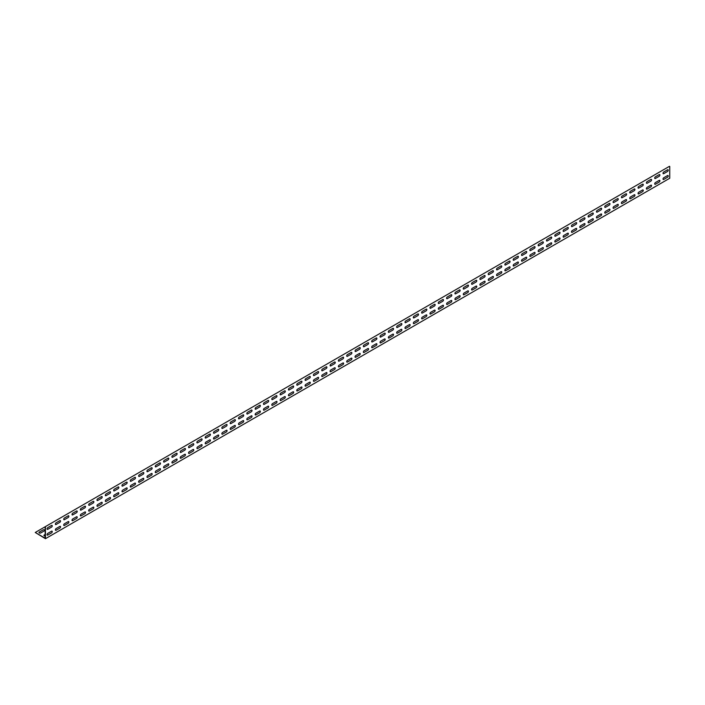 <?xml version="1.0" encoding="UTF-8"?>
<svg xmlns="http://www.w3.org/2000/svg" width="705" height="705" viewBox="0 0 705 705"><rect width="100%" height="100%" fill="white"/><g stroke="black" fill="none" stroke-linecap="round" stroke-linejoin="round"><path stroke-width="1.06" d="M45.164 535.994A1.031 0.59 180 0 1 44.265 534.989L45.164 534.469M667.503 175.589L663.758 177.748A1.031 0.59 120 0 0 663.758 179.431L667.503 177.272A1.031 0.59 120 0 0 667.503 175.589M659.175 180.392L655.43 182.56A1.031 0.59 120 0 0 655.43 184.243L659.175 182.075A1.031 0.59 120 0 0 659.175 180.392M650.856 185.203L647.111 187.363A1.031 0.59 120 0 0 647.111 189.046L650.856 186.878A1.031 0.59 120 0 0 650.856 185.203M642.528 190.006L638.783 192.165A1.031 0.59 120 0 0 638.783 193.849L642.528 191.69A1.031 0.59 120 0 0 642.528 190.006M634.209 194.809L630.464 196.977A1.031 0.59 120 0 0 630.464 198.66L634.209 196.492A1.031 0.59 120 0 0 634.209 194.809M625.881 199.621L622.136 201.78A1.031 0.59 120 0 0 622.136 203.463L625.881 201.295A1.031 0.59 120 0 0 625.881 199.621M617.562 204.424L613.808 206.583A1.031 0.59 120 0 0 613.808 208.266L617.562 206.107A1.031 0.59 120 0 0 617.562 204.424M609.235 209.226L605.489 211.394A1.031 0.59 120 0 0 605.489 213.077L609.235 210.91A1.031 0.59 120 0 0 609.235 209.226M600.907 214.038L597.161 216.197A1.031 0.59 120 0 0 597.161 217.88L600.907 215.721A1.031 0.59 120 0 0 600.907 214.038M592.588 218.841L588.842 221A1.031 0.59 120 0 0 588.842 222.683L592.588 220.524A1.031 0.59 120 0 0 592.588 218.841M584.26 223.644L580.515 225.811A1.031 0.59 120 0 0 580.515 227.495L584.26 225.327A1.031 0.59 120 0 0 584.26 223.644M575.941 228.455L572.196 230.614A1.031 0.59 120 0 0 572.196 232.298L575.941 230.138A1.031 0.59 120 0 0 575.941 228.455M567.613 233.258L563.868 235.417A1.031 0.59 120 0 0 563.868 237.1L567.613 234.941A1.031 0.59 120 0 0 567.613 233.258M559.294 238.061L555.54 240.229A1.031 0.59 120 0 0 555.54 241.912L559.294 239.744A1.031 0.59 120 0 0 559.294 238.061M550.966 242.873L547.221 245.032A1.031 0.59 120 0 0 547.221 246.715L550.966 244.556A1.031 0.59 120 0 0 550.966 242.873M542.639 247.675L538.893 249.834A1.031 0.59 120 0 0 538.893 251.518L542.639 249.358A1.031 0.59 120 0 0 542.639 247.675M534.32 252.478L530.574 254.646A1.031 0.59 120 0 0 530.574 256.329L534.32 254.161A1.031 0.59 120 0 0 534.32 252.478M525.992 257.29L522.246 259.449A1.031 0.59 120 0 0 522.246 261.132L525.992 258.973A1.031 0.59 120 0 0 525.992 257.29M517.673 262.093L513.927 264.252A1.031 0.59 120 0 0 513.927 265.935L517.673 263.776A1.031 0.59 120 0 0 517.673 262.093M509.345 266.895L505.6 269.063A1.031 0.59 120 0 0 505.6 270.746L509.345 268.579A1.031 0.59 120 0 0 509.345 266.895M501.026 271.707L497.272 273.866A1.031 0.59 120 0 0 497.272 275.549L501.026 273.39A1.031 0.59 120 0 0 501.026 271.707M492.698 276.51L488.953 278.678A1.031 0.59 120 0 0 488.953 280.352L492.698 278.193A1.031 0.59 120 0 0 492.698 276.51M484.37 281.313L480.625 283.481A1.031 0.59 120 0 0 480.625 285.164L484.37 282.996A1.031 0.59 120 0 0 484.37 281.313M476.051 286.124L472.306 288.283A1.031 0.59 120 0 0 472.306 289.966L476.051 287.807A1.031 0.59 120 0 0 476.051 286.124M467.723 290.927L463.978 293.095A1.031 0.59 120 0 0 463.978 294.769L467.723 292.61A1.031 0.59 120 0 0 467.723 290.927M459.404 295.73L455.659 297.898A1.031 0.59 120 0 0 455.659 299.581L459.404 297.413A1.031 0.59 120 0 0 459.404 295.73M451.077 300.541L447.331 302.701A1.031 0.59 120 0 0 447.331 304.384L451.077 302.225A1.031 0.59 120 0 0 451.077 300.541M442.758 305.344L439.004 307.512A1.031 0.59 120 0 0 439.004 309.187L442.758 307.027A1.031 0.59 120 0 0 442.758 305.344M434.43 310.156L430.685 312.315A1.031 0.59 120 0 0 430.685 313.998L434.43 311.83A1.031 0.59 120 0 0 434.43 310.156M426.102 314.959L422.357 317.118A1.031 0.59 120 0 0 422.357 318.801L426.102 316.642A1.031 0.59 120 0 0 426.102 314.959M417.783 319.762L414.038 321.929A1.031 0.59 120 0 0 414.038 323.604L417.783 321.445A1.031 0.59 120 0 0 417.783 319.762M409.455 324.573L405.71 326.732A1.031 0.59 120 0 0 405.71 328.415L409.455 326.248A1.031 0.59 120 0 0 409.455 324.573M401.136 329.376L397.391 331.535A1.031 0.59 120 0 0 397.391 333.218L401.136 331.059A1.031 0.59 120 0 0 401.136 329.376M392.808 334.179L389.063 336.347A1.031 0.59 120 0 0 389.063 338.021L392.808 335.862A1.031 0.59 120 0 0 392.808 334.179M384.489 338.99L380.735 341.149A1.031 0.59 120 0 0 380.735 342.833L384.489 340.665A1.031 0.59 120 0 0 384.489 338.99M376.162 343.793L372.416 345.952A1.031 0.59 120 0 0 372.416 347.635L376.162 345.476A1.031 0.59 120 0 0 376.162 343.793M367.834 348.596L364.088 350.764A1.031 0.59 120 0 0 364.088 352.447L367.834 350.279A1.031 0.59 120 0 0 367.834 348.596M359.515 353.408L355.769 355.567A1.031 0.59 120 0 0 355.769 357.25L359.515 355.082A1.031 0.59 120 0 0 359.515 353.408M351.187 358.211L347.442 360.37A1.031 0.59 120 0 0 347.442 362.053L351.187 359.894A1.031 0.59 120 0 0 351.187 358.211M342.868 363.013L339.123 365.181A1.031 0.59 120 0 0 339.123 366.864L342.868 364.696A1.031 0.59 120 0 0 342.868 363.013M334.54 367.825L330.795 369.984A1.031 0.59 120 0 0 330.795 371.667L334.54 369.499A1.031 0.59 120 0 0 334.54 367.825M326.221 372.628L322.467 374.787A1.031 0.59 120 0 0 322.467 376.47L326.221 374.311A1.031 0.59 120 0 0 326.221 372.628M317.893 377.431L314.148 379.598A1.031 0.59 120 0 0 314.148 381.282L317.893 379.114A1.031 0.59 120 0 0 317.893 377.431M309.565 382.242L305.82 384.401A1.031 0.59 120 0 0 305.82 386.084L309.565 383.925A1.031 0.59 120 0 0 309.565 382.242M301.246 387.045L297.501 389.204A1.031 0.59 120 0 0 297.501 390.887L301.246 388.728A1.031 0.59 120 0 0 301.246 387.045M292.919 391.848L289.173 394.016A1.031 0.59 120 0 0 289.173 395.699L292.919 393.531A1.031 0.59 120 0 0 292.919 391.848M284.6 396.659L280.854 398.818A1.031 0.59 120 0 0 280.854 400.502L284.6 398.343A1.031 0.59 120 0 0 284.6 396.659M276.272 401.462L272.527 403.621A1.031 0.59 120 0 0 272.527 405.305L276.272 403.145A1.031 0.59 120 0 0 276.272 401.462M267.953 406.265L264.199 408.433A1.031 0.59 120 0 0 264.199 410.116L267.953 407.948A1.031 0.59 120 0 0 267.953 406.265M259.625 411.077L255.88 413.236A1.031 0.59 120 0 0 255.88 414.919L259.625 412.76A1.031 0.59 120 0 0 259.625 411.077M251.297 415.88L247.552 418.039A1.031 0.59 120 0 0 247.552 419.722L251.297 417.563A1.031 0.59 120 0 0 251.297 415.88M242.978 420.682L239.233 422.85A1.031 0.59 120 0 0 239.233 424.533L242.978 422.365A1.031 0.59 120 0 0 242.978 420.682M234.65 425.494L230.905 427.653A1.031 0.59 120 0 0 230.905 429.336L234.65 427.177A1.031 0.59 120 0 0 234.65 425.494M226.331 430.297L222.586 432.456A1.031 0.59 120 0 0 222.586 434.139L226.331 431.98A1.031 0.59 120 0 0 226.331 430.297M218.004 435.1L214.258 437.267A1.031 0.59 120 0 0 214.258 438.951L218.004 436.783A1.031 0.59 120 0 0 218.004 435.1M209.685 439.911L205.93 442.07A1.031 0.59 120 0 0 205.93 443.753L209.685 441.594A1.031 0.59 120 0 0 209.685 439.911M201.357 444.714L197.612 446.882A1.031 0.59 120 0 0 197.612 448.556L201.357 446.397A1.031 0.59 120 0 0 201.357 444.714M193.029 449.517L189.284 451.685A1.031 0.59 120 0 0 189.284 453.368L193.029 451.2A1.031 0.59 120 0 0 193.029 449.517M184.71 454.328L180.965 456.488A1.031 0.59 120 0 0 180.965 458.171L184.71 456.012A1.031 0.59 120 0 0 184.71 454.328M176.382 459.131L172.637 461.299A1.031 0.59 120 0 0 172.637 462.974L176.382 460.814A1.031 0.59 120 0 0 176.382 459.131M168.063 463.934L164.318 466.102A1.031 0.59 120 0 0 164.318 467.785L168.063 465.617A1.031 0.59 120 0 0 168.063 463.934M159.735 468.746L155.99 470.905A1.031 0.59 120 0 0 155.99 472.588L159.735 470.429A1.031 0.59 120 0 0 159.735 468.746M151.416 473.548L147.662 475.716A1.031 0.59 120 0 0 147.662 477.391L151.416 475.232A1.031 0.59 120 0 0 151.416 473.548M143.089 478.36L139.343 480.519A1.031 0.59 120 0 0 139.343 482.202L143.089 480.035A1.031 0.59 120 0 0 143.089 478.36M134.761 483.163L131.015 485.322A1.031 0.59 120 0 0 131.015 487.005L134.761 484.846A1.031 0.59 120 0 0 134.761 483.163M126.442 487.966L122.696 490.134A1.031 0.59 120 0 0 122.696 491.808L126.442 489.649A1.031 0.59 120 0 0 126.442 487.966M118.114 492.777L114.369 494.936A1.031 0.59 120 0 0 114.369 496.62L118.114 494.452A1.031 0.59 120 0 0 118.114 492.777M109.795 497.58L106.05 499.739A1.031 0.59 120 0 0 106.05 501.422L109.795 499.263A1.031 0.59 120 0 0 109.795 497.58M101.467 502.383L97.722 504.551A1.031 0.59 120 0 0 97.722 506.234L101.467 504.066A1.031 0.59 120 0 0 101.467 502.383M93.139 507.195L89.394 509.354A1.031 0.59 120 0 0 89.394 511.037L93.139 508.869A1.031 0.59 120 0 0 93.139 507.195M84.82 511.997L81.075 514.157A1.031 0.59 120 0 0 81.075 515.84L84.82 513.681A1.031 0.59 120 0 0 84.82 511.997M76.492 516.8L72.747 518.968A1.031 0.59 120 0 0 72.747 520.651L76.492 518.483A1.031 0.59 120 0 0 76.492 516.8M68.174 521.612L64.428 523.771A1.031 0.59 120 0 0 64.428 525.454L68.174 523.286A1.031 0.59 120 0 0 68.174 521.612M59.846 526.415L56.1 528.574A1.031 0.59 120 0 0 56.1 530.257L59.846 528.098A1.031 0.59 120 0 0 59.846 526.415M51.527 531.217L47.781 533.385A1.031 0.59 120 0 0 47.781 535.069L51.527 532.901A1.031 0.59 120 0 0 51.527 531.217M44.477 530.786L40.731 532.945A1.031 0.59 180 0 1 39.269 532.108L43.014 529.94A1.031 0.59 180 0 1 44.477 530.786M667.503 169.817L663.758 171.985A1.031 0.59 120 0 0 663.758 173.668L667.503 171.5A1.031 0.59 120 0 0 667.503 169.817M659.175 174.629L655.43 176.788A1.031 0.59 120 0 0 655.43 178.471L659.175 176.312A1.031 0.59 120 0 0 659.175 174.629M650.856 179.431L647.111 181.599A1.031 0.59 120 0 0 647.111 183.274L650.856 181.114A1.031 0.59 120 0 0 650.856 179.431M642.528 184.234L638.783 186.402A1.031 0.59 120 0 0 638.783 188.085L642.528 185.917A1.031 0.59 120 0 0 642.528 184.234M634.209 189.046L630.464 191.205A1.031 0.59 120 0 0 630.464 192.888L634.209 190.729A1.031 0.59 120 0 0 634.209 189.046M625.881 193.849L622.136 196.016A1.031 0.59 120 0 0 622.136 197.691L625.881 195.532A1.031 0.59 120 0 0 625.881 193.849M617.562 198.66L613.808 200.819A1.031 0.59 120 0 0 613.808 202.502L617.562 200.335A1.031 0.59 120 0 0 617.562 198.66M609.235 203.463L605.489 205.622A1.031 0.59 120 0 0 605.489 207.305L609.235 205.146A1.031 0.59 120 0 0 609.235 203.463M600.907 208.266L597.161 210.434A1.031 0.59 120 0 0 597.161 212.108L600.907 209.949A1.031 0.59 120 0 0 600.907 208.266M592.588 213.077L588.842 215.237A1.031 0.59 120 0 0 588.842 216.92L592.588 214.752A1.031 0.59 120 0 0 592.588 213.077M584.26 217.88L580.515 220.039A1.031 0.59 120 0 0 580.515 221.722L584.26 219.563A1.031 0.59 120 0 0 584.26 217.88M575.941 222.683L572.196 224.851A1.031 0.59 120 0 0 572.196 226.534L575.941 224.366A1.031 0.59 120 0 0 575.941 222.683M567.613 227.495L563.868 229.654A1.031 0.59 120 0 0 563.868 231.337L567.613 229.169A1.031 0.59 120 0 0 567.613 227.495M559.294 232.298L555.54 234.457A1.031 0.59 120 0 0 555.54 236.14L559.294 233.981A1.031 0.59 120 0 0 559.294 232.298M550.966 237.1L547.221 239.268A1.031 0.59 120 0 0 547.221 240.951L550.966 238.783A1.031 0.59 120 0 0 550.966 237.1M542.639 241.912L538.893 244.071A1.031 0.59 120 0 0 538.893 245.754L542.639 243.586A1.031 0.59 120 0 0 542.639 241.912M534.32 246.715L530.574 248.874A1.031 0.59 120 0 0 530.574 250.557L534.32 248.398A1.031 0.59 120 0 0 534.32 246.715M525.992 251.518L522.246 253.685A1.031 0.59 120 0 0 522.246 255.369L525.992 253.201A1.031 0.59 120 0 0 525.992 251.518M517.673 256.329L513.927 258.488A1.031 0.59 120 0 0 513.927 260.171L517.673 258.012A1.031 0.59 120 0 0 517.673 256.329M509.345 261.132L505.6 263.291A1.031 0.59 120 0 0 505.6 264.974L509.345 262.815A1.031 0.59 120 0 0 509.345 261.132M501.026 265.935L497.272 268.103A1.031 0.59 120 0 0 497.272 269.786L501.026 267.618A1.031 0.59 120 0 0 501.026 265.935M492.698 270.746L488.953 272.906A1.031 0.59 120 0 0 488.953 274.589L492.698 272.43A1.031 0.59 120 0 0 492.698 270.746M484.37 275.549L480.625 277.708A1.031 0.59 120 0 0 480.625 279.392L484.37 277.232A1.031 0.59 120 0 0 484.37 275.549M476.051 280.352L472.306 282.52A1.031 0.59 120 0 0 472.306 284.203L476.051 282.035A1.031 0.59 120 0 0 476.051 280.352M467.723 285.164L463.978 287.323A1.031 0.59 120 0 0 463.978 289.006L467.723 286.847A1.031 0.59 120 0 0 467.723 285.164M459.404 289.966L455.659 292.126A1.031 0.59 120 0 0 455.659 293.809L459.404 291.65A1.031 0.59 120 0 0 459.404 289.966M451.077 294.769L447.331 296.937A1.031 0.59 120 0 0 447.331 298.62L451.077 296.452A1.031 0.59 120 0 0 451.077 294.769M442.758 299.581L439.004 301.74A1.031 0.59 120 0 0 439.004 303.423L442.758 301.264A1.031 0.59 120 0 0 442.758 299.581M434.43 304.384L430.685 306.543A1.031 0.59 120 0 0 430.685 308.226L434.43 306.067A1.031 0.59 120 0 0 434.43 304.384M426.102 309.187L422.357 311.354A1.031 0.59 120 0 0 422.357 313.038L426.102 310.87A1.031 0.59 120 0 0 426.102 309.187M417.783 313.998L414.038 316.157A1.031 0.59 120 0 0 414.038 317.84L417.783 315.681A1.031 0.59 120 0 0 417.783 313.998M409.455 318.801L405.71 320.969A1.031 0.59 120 0 0 405.71 322.643L409.455 320.484A1.031 0.59 120 0 0 409.455 318.801M401.136 323.604L397.391 325.772A1.031 0.59 120 0 0 397.391 327.455L401.136 325.287A1.031 0.59 120 0 0 401.136 323.604M392.808 328.415L389.063 330.575A1.031 0.59 120 0 0 389.063 332.258L392.808 330.099A1.031 0.59 120 0 0 392.808 328.415M384.489 333.218L380.735 335.386A1.031 0.59 120 0 0 380.735 337.06L384.489 334.901A1.031 0.59 120 0 0 384.489 333.218M376.162 338.021L372.416 340.189A1.031 0.59 120 0 0 372.416 341.872L376.162 339.704A1.031 0.59 120 0 0 376.162 338.021M367.834 342.833L364.088 344.992A1.031 0.59 120 0 0 364.088 346.675L367.834 344.516A1.031 0.59 120 0 0 367.834 342.833M359.515 347.635L355.769 349.803A1.031 0.59 120 0 0 355.769 351.478L359.515 349.319A1.031 0.59 120 0 0 359.515 347.635M351.187 352.447L347.442 354.606A1.031 0.59 120 0 0 347.442 356.289L351.187 354.121A1.031 0.59 120 0 0 351.187 352.447M342.868 357.25L339.123 359.409A1.031 0.59 120 0 0 339.123 361.092L342.868 358.933A1.031 0.59 120 0 0 342.868 357.25M334.54 362.053L330.795 364.221A1.031 0.59 120 0 0 330.795 365.895L334.54 363.736A1.031 0.59 120 0 0 334.54 362.053M326.221 366.864L322.467 369.023A1.031 0.59 120 0 0 322.467 370.707L326.221 368.539A1.031 0.59 120 0 0 326.221 366.864M317.893 371.667L314.148 373.826A1.031 0.59 120 0 0 314.148 375.509L317.893 373.35A1.031 0.59 120 0 0 317.893 371.667M309.565 376.47L305.82 378.638A1.031 0.59 120 0 0 305.82 380.321L309.565 378.153A1.031 0.59 120 0 0 309.565 376.47M301.246 381.282L297.501 383.441A1.031 0.59 120 0 0 297.501 385.124L301.246 382.956A1.031 0.59 120 0 0 301.246 381.282M292.919 386.084L289.173 388.243A1.031 0.59 120 0 0 289.173 389.927L292.919 387.768A1.031 0.59 120 0 0 292.919 386.084M284.6 390.887L280.854 393.055A1.031 0.59 120 0 0 280.854 394.738L284.6 392.57A1.031 0.59 120 0 0 284.6 390.887M276.272 395.699L272.527 397.858A1.031 0.59 120 0 0 272.527 399.541L276.272 397.373A1.031 0.59 120 0 0 276.272 395.699M267.953 400.502L264.199 402.661A1.031 0.59 120 0 0 264.199 404.344L267.953 402.185A1.031 0.59 120 0 0 267.953 400.502M259.625 405.305L255.88 407.472A1.031 0.59 120 0 0 255.88 409.156L259.625 406.988A1.031 0.59 120 0 0 259.625 405.305M251.297 410.116L247.552 412.275A1.031 0.59 120 0 0 247.552 413.958L251.297 411.799A1.031 0.59 120 0 0 251.297 410.116M242.978 414.919L239.233 417.078A1.031 0.59 120 0 0 239.233 418.761L242.978 416.602A1.031 0.59 120 0 0 242.978 414.919M234.65 419.722L230.905 421.89A1.031 0.59 120 0 0 230.905 423.573L234.65 421.405A1.031 0.59 120 0 0 234.65 419.722M226.331 424.533L222.586 426.692A1.031 0.59 120 0 0 222.586 428.376L226.331 426.217A1.031 0.59 120 0 0 226.331 424.533M218.004 429.336L214.258 431.495A1.031 0.59 120 0 0 214.258 433.178L218.004 431.019A1.031 0.59 120 0 0 218.004 429.336M209.685 434.139L205.93 436.307A1.031 0.59 120 0 0 205.93 437.99L209.685 435.822A1.031 0.59 120 0 0 209.685 434.139M201.357 438.951L197.612 441.11A1.031 0.59 120 0 0 197.612 442.793L201.357 440.634A1.031 0.59 120 0 0 201.357 438.951M193.029 443.753L189.284 445.912A1.031 0.59 120 0 0 189.284 447.596L193.029 445.437A1.031 0.59 120 0 0 193.029 443.753M184.71 448.556L180.965 450.724A1.031 0.59 120 0 0 180.965 452.407L184.71 450.239A1.031 0.59 120 0 0 184.71 448.556M176.382 453.368L172.637 455.527A1.031 0.59 120 0 0 172.637 457.21L176.382 455.051A1.031 0.59 120 0 0 176.382 453.368M168.063 458.171L164.318 460.33A1.031 0.59 120 0 0 164.318 462.013L168.063 459.854A1.031 0.59 120 0 0 168.063 458.171M159.735 462.974L155.99 465.141A1.031 0.59 120 0 0 155.99 466.825L159.735 464.657A1.031 0.59 120 0 0 159.735 462.974M151.416 467.785L147.662 469.944A1.031 0.59 120 0 0 147.662 471.627L151.416 469.468A1.031 0.59 120 0 0 151.416 467.785M143.089 472.588L139.343 474.756A1.031 0.59 120 0 0 139.343 476.43L143.089 474.271A1.031 0.59 120 0 0 143.089 472.588M134.761 477.391L131.015 479.559A1.031 0.59 120 0 0 131.015 481.242L134.761 479.074A1.031 0.59 120 0 0 134.761 477.391M126.442 482.202L122.696 484.361A1.031 0.59 120 0 0 122.696 486.045L126.442 483.886A1.031 0.59 120 0 0 126.442 482.202M118.114 487.005L114.369 489.173A1.031 0.59 120 0 0 114.369 490.847L118.114 488.688A1.031 0.59 120 0 0 118.114 487.005M109.795 491.808L106.05 493.976A1.031 0.59 120 0 0 106.05 495.659L109.795 493.491A1.031 0.59 120 0 0 109.795 491.808M101.467 496.62L97.722 498.779A1.031 0.59 120 0 0 97.722 500.462L101.467 498.303A1.031 0.59 120 0 0 101.467 496.62M93.139 501.422L89.394 503.59A1.031 0.59 120 0 0 89.394 505.265L93.139 503.106A1.031 0.59 120 0 0 93.139 501.422M84.82 506.234L81.075 508.393A1.031 0.59 120 0 0 81.075 510.076L84.82 507.908A1.031 0.59 120 0 0 84.82 506.234M76.492 511.037L72.747 513.196A1.031 0.59 120 0 0 72.747 514.879L76.492 512.72A1.031 0.59 120 0 0 76.492 511.037M68.174 515.84L64.428 518.008A1.031 0.59 120 0 0 64.428 519.682L68.174 517.523A1.031 0.59 120 0 0 68.174 515.84M59.846 520.651L56.1 522.81A1.031 0.59 120 0 0 56.1 524.494L59.846 522.326A1.031 0.59 120 0 0 59.846 520.651M51.527 525.454L47.781 527.613A1.031 0.59 120 0 0 47.781 529.296L51.527 527.137A1.031 0.59 120 0 0 51.527 525.454M35.25 532.478L669.468 166.309L45.164 526.75L45.164 538.197L35.25 532.478L45.446 538.69L45.446 526.917M45.446 538.69L669.75 178.25L669.75 166.477"/></g></svg>
